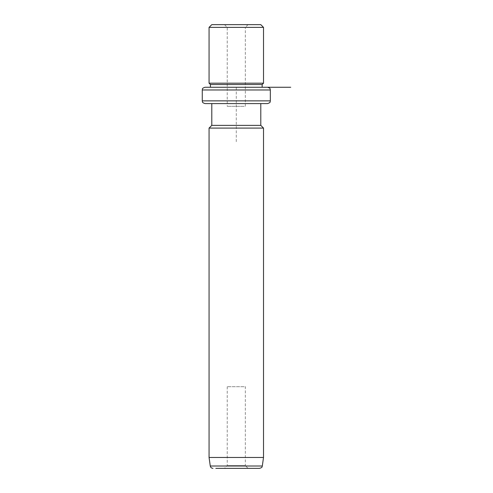 <?xml version="1.0" encoding="UTF-8"?>
<svg xmlns="http://www.w3.org/2000/svg" width="493" height="493" viewBox="0 0 493 493"><rect width="100%" height="100%" fill="white"/><g stroke="black" fill="none" stroke-linecap="round" stroke-linejoin="round"><path stroke-width="0.37" stroke-dasharray="2.46 1.85" d="M244.232 106.315L227.248 106.315L244.232 106.315M245.341 106.315L245.341 27.374L227.248 27.374L245.341 27.374L248.059 24.65L224.525 24.65L248.059 24.65M260.791 24.65L211.793 24.65M209.069 27.374L263.515 27.374M263.515 83.175L209.069 83.175M262.153 84.537L210.431 84.537M236.295 141.701L236.295 87.261L262.153 87.261L213.598 87.261M262.153 87.261L210.431 87.261M267.594 87.261L263.761 87.261M260.791 103.592L211.793 103.592M267.594 103.592L263.761 103.592M260.791 125.37L211.793 125.37M209.069 128.088L263.515 128.088M263.515 457.461L209.069 457.461M248.059 468.35L224.525 468.35L248.059 468.35L245.341 465.626L227.248 465.626L245.341 465.626L245.341 386.685L227.248 386.685L245.341 386.685M270.318 89.979L202.266 89.979M270.318 100.868L202.266 100.868M262.313 466.008L210.271 466.008M224.525 24.65L227.248 27.374L227.248 106.315M227.248 386.685L227.248 465.626L224.525 468.35"/><path stroke-width="0.74" d="M214.794 24.65L260.791 24.65L263.515 27.374L209.069 27.374L211.793 24.65L214.794 24.65M202.266 89.979L270.318 89.979L270.318 100.868L202.266 100.868L202.266 89.979C202.789 89.178 201.267 88.555 204.989 87.261L210.431 87.261L210.431 84.537L209.069 83.175L263.515 83.175L263.515 27.374M210.431 84.537L262.153 84.537L263.515 83.175M213.598 87.261L290.734 87.261M263.761 87.261L262.153 87.261L262.153 84.537M204.989 87.261L267.594 87.261C271.316 88.555 269.794 89.178 270.318 89.979M263.761 103.592L260.791 103.592L260.791 125.37L263.515 128.088L209.069 128.088L211.793 125.37L260.791 125.37M211.793 125.37L211.793 103.592L204.989 103.592L267.594 103.592C271.316 102.297 269.794 101.675 270.318 100.868M263.515 457.461L262.313 466.008L210.271 466.008L209.069 457.461L263.515 457.461L263.515 128.088M215.823 468.35L259.614 468.35L215.823 468.35M209.069 83.175L209.069 27.374M202.266 100.868C202.789 101.675 201.267 102.297 204.989 103.592M209.069 457.461L209.069 128.088M262.313 466.008C261.746 466.711 263.071 467.247 259.614 468.35M210.271 466.008C210.591 467.456 211.491 468.239 212.97 468.35"/></g></svg>
